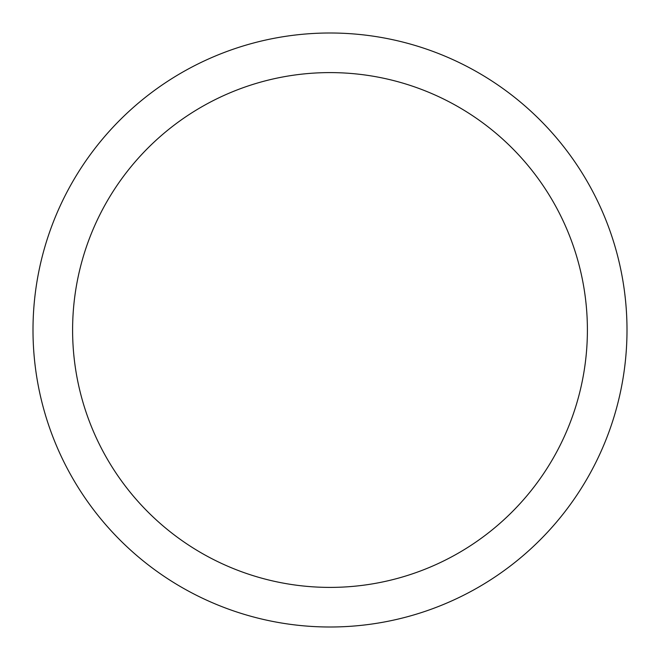 <?xml version="1.0" encoding="UTF-8"?>
<svg xmlns="http://www.w3.org/2000/svg" width="660" height="660" viewBox="0 0 660 660"><rect width="100%" height="100%" fill="white"/><g stroke="black" fill="none" stroke-linecap="round" stroke-linejoin="round"><path stroke-width="0.99" d="M33 330A297 297 0 0 0 330 627A297 297 0 0 0 627 330A297 297 0 0 0 330 33A297 297 0 0 0 33 330M587.4 330A257.4 257.4 0 0 1 330 587.4A257.4 257.4 0 0 1 72.6 330A257.4 257.4 0 0 1 330 72.6A257.4 257.4 0 0 1 587.4 330"/></g></svg>
